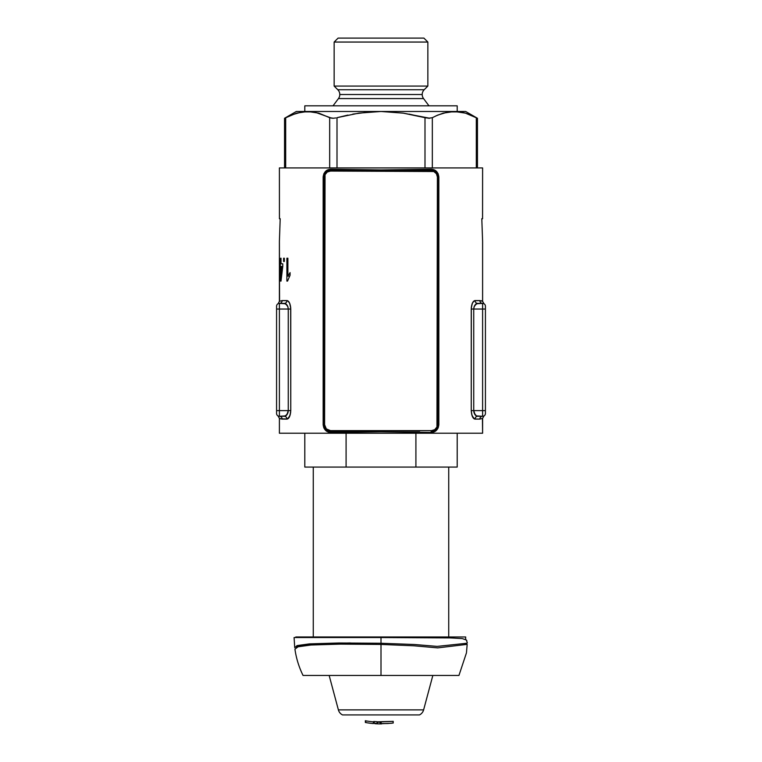 <?xml version="1.0" encoding="UTF-8"?>
<svg xmlns="http://www.w3.org/2000/svg" width="762" height="762" viewBox="0 0 762 762"><rect width="100%" height="100%" fill="white"/><g stroke="black" fill="none" stroke-linecap="round" stroke-linejoin="round"><path stroke-width="1.14" d="M431.521 431.33A1.133 0.552 -88.3 0 0 430.959 432.454L381 431.759L381 430.625L419.633 431.025L381 430.625L330.479 431.33L330.479 430.625A5.877 5.877 0 0 1 324.602 424.748L323.64 424.748L325.003 428.749L326.936 430.444L330.479 431.33L330.479 430.625L431.521 430.625L431.521 431.33L433.94 430.959L437.007 428.739L438.36 424.748L437.398 424.748A5.877 5.877 0 0 1 431.521 430.625L431.521 431.33C435.426 431.273 437.702 429.082 438.36 424.748L437.398 424.748L437.398 176.955L438.36 176.955L438.36 424.748L438.845 424.748L438.15 427.958L435.131 431.359L430.959 432.454L381 431.759L331.041 432.454L326.879 431.359L323.85 427.958L323.155 424.748L323.155 176.955L323.85 173.746L325.679 171.231L328.193 169.707L331.041 169.25L381 169.945L430.959 169.25L435.121 170.336L438.15 173.736L438.845 176.955L438.845 424.748C438.102 429.797 435.473 432.359 430.959 432.454A1.133 0.552 91.7 0 1 431.521 431.33M482.432 418.443L482.603 433.216L279.397 433.216L279.397 418.348L279.397 433.216L482.603 433.216L482.603 418.348L479.85 419.1L474.383 418.948L471.973 415.433L471.24 410.632L471.326 307.315L472.488 302.962L474.383 300.723L479.85 300.571L482.603 301.323L482.603 241.297L481.803 218.723L482.565 218.723L482.603 167.926L279.397 167.926L279.435 218.723L280.197 218.723L279.397 241.297L279.397 263.804L279.406 258.232L279.464 263.804L280.064 263.804L279.464 281.102L279.406 266.443L279.397 301.323L282.15 300.571L287.617 300.723L289.512 302.962L290.674 307.315L290.76 410.632L290.027 415.433L287.617 418.948L280.473 418.833L279.397 418.348L278.006 415.909L278.778 416.214A2.819 2.819 0 0 1 276.577 413.461A2.819 2.819 0 0 0 279.397 416.281L285.645 415.9L287.855 412.985L288.255 410.632L279.397 410.632L279.397 416.281L284.34 416.281C286.522 416.052 287.817 414.176 288.255 410.632L279.397 410.632L279.397 309.039L288.255 309.039L288.255 410.632L286.883 414.795L284.34 416.281A2.819 2.61 -90 0 1 286.95 419.1L288.922 417.728L290.417 413.966M279.568 301.228L279.397 241.297L280.197 218.723L279.435 218.723L279.397 167.926L482.603 167.926L482.565 218.723L481.803 218.723L482.603 241.297L482.603 301.323L481.917 300.98M284.331 261.461L284.331 258.232L284.331 261.461L283.607 261.461L283.607 258.232L284.331 258.232L283.607 258.232L283.607 261.461L284.331 261.461L283.607 261.461M286.893 281.102L286.893 258.232L287.884 258.232L287.884 276.12L290.074 272.606L290.074 275.244L287.531 281.102L286.893 281.102L287.531 281.102L290.074 275.244L290.074 272.606L287.884 276.12L287.884 258.232L286.893 258.232L286.893 281.102L287.531 281.102M280.997 281.102L282.778 266.443L282.197 266.443L281.016 276.644L281.016 266.443L280.245 266.443L282.778 266.443L282.778 263.804L281.016 263.804L282.778 263.804L282.778 266.443L280.626 281.102L280.245 263.804L280.626 258.232L281.016 263.804L281.016 258.232M471.583 413.966L473.078 417.728L475.05 419.1C472.926 418.767 471.659 415.938 471.24 410.632L471.24 309.039L482.603 309.039L482.603 410.632L473.745 410.632L474.145 412.985L476.355 415.9L482.603 416.281L482.603 410.632L473.745 410.632L473.745 309.039L482.603 309.039L482.603 303.39L476.355 303.762L474.135 306.686L473.745 309.039L473.745 410.632L471.24 410.632L473.745 410.632C474.183 414.176 475.478 416.052 477.66 416.281L482.603 416.281A2.819 2.819 0 0 0 485.423 413.461L485.423 306.21A2.819 2.819 0 0 0 482.603 303.39L477.66 303.39C475.478 303.619 474.174 305.505 473.745 309.039L471.24 309.039C471.64 303.79 472.907 300.961 475.05 300.571L473.078 301.942L471.973 304.238M474.383 418.948L475.05 419.1A2.819 2.61 90 0 1 477.66 416.281L475.717 415.433M471.583 305.705L471.24 309.039L471.964 304.267M475.078 304.933L477.66 303.39A2.819 2.61 90 0 1 475.05 300.571L479.85 300.571A2.819 2.743 -90 0 0 482.603 303.39A2.819 2.819 0 0 1 485.423 306.21L485.423 309.039L482.603 309.039L485.423 309.039L485.423 410.632L482.603 410.632L485.423 410.632L485.423 413.461A2.819 2.819 0 0 1 482.603 416.281L483.222 416.214M481.527 300.838L481.051 300.704M290.036 304.267L290.76 309.039L288.255 309.039L290.76 309.039L290.76 410.632L288.255 410.632L288.255 309.039C287.826 305.505 286.522 303.619 284.34 303.39L279.397 303.39L279.397 309.039L288.255 309.039L287.865 306.686L285.645 303.762L279.397 303.39A2.819 2.743 90 0 0 282.15 300.571L286.95 300.571C289.093 300.961 290.36 303.79 290.76 309.039L290.417 305.705M289.512 302.962L290.027 304.238M290.646 412.585L289.503 416.709M288.255 410.632L290.76 410.632C290.341 415.938 289.074 418.767 286.95 419.1L287.617 418.948M280.473 418.833L280.949 418.967M279.568 418.443L280.092 418.69L279.568 418.443M278.34 416.071L279.397 416.281L279.397 410.632L276.577 410.632L276.577 309.039L279.397 309.039L276.577 309.039L276.577 306.21L276.577 413.461L276.577 410.632L279.397 410.632L279.397 303.39L278.778 303.457L279.397 303.39A2.819 2.819 0 0 0 276.577 306.21A2.819 2.819 0 0 1 279.397 303.39C277.511 303.8 277.511 303.8 279.397 303.39A2.819 2.743 -90 0 0 282.15 300.571L279.397 301.323L278.159 303.667M287.855 306.686L287.541 305.914M284.988 303.486L284.34 303.39A2.819 2.61 90 0 0 286.95 300.571A2.819 2.61 -90 0 1 284.34 303.39L286.922 304.933M284.988 416.185L284.34 416.281A2.819 2.61 90 0 1 286.95 419.1L282.15 419.1A2.819 2.743 90 0 0 279.406 416.281A2.819 2.819 0 0 1 276.577 413.461M279.397 416.281C277.511 415.871 277.511 415.871 279.397 416.281A2.819 2.743 -90 0 1 282.15 419.1L279.397 418.348M290.008 304.19L289.817 303.657M287.398 305.648L287.836 306.61M288.16 307.896L288.255 309.039M288.16 411.794L287.903 412.842M287.341 414.109L286.36 415.366M285.036 416.166L284.34 416.281M474.135 306.686L474.459 305.914M475.117 414.795L473.745 410.632M483.841 303.667L482.603 303.39L482.603 416.281A2.819 2.743 -90 0 0 479.85 419.1L475.05 419.1A2.819 2.61 -90 0 1 477.66 416.281L477.012 416.185M485.423 306.21A2.819 2.819 0 0 0 483.222 303.457L483.66 303.6M484.013 415.9L482.603 418.348L479.85 419.1A2.819 2.743 90 0 1 482.603 416.281C484.489 415.871 484.489 415.871 482.603 416.281C484.489 415.871 484.489 415.871 482.603 416.281M475.05 300.571A2.819 2.61 -90 0 0 477.66 303.39M482.603 303.39C484.489 303.8 484.489 303.8 482.603 303.39A2.819 2.743 90 0 1 479.85 300.571L482.603 301.323L483.994 303.752M473.745 309.039L473.84 307.896M474.164 306.61L474.593 305.676M474.364 300.733L473.745 301.171M473.059 301.971L472.507 302.933M472.183 303.657L471.992 304.19M477.66 416.281L476.964 416.166M475.031 414.68L474.659 414.109M474.097 412.842L473.84 411.794M289.417 276.12L287.884 276.12L289.417 276.12M286.893 258.232L287.884 258.232M283.607 258.232L284.331 258.232M281.016 276.644L282.197 266.443L281.016 266.443L281.016 276.644M281.016 263.804L282.778 263.804M280.626 266.443L280.626 281.102M280.245 263.804L280.245 266.443L280.245 263.804L279.464 263.804L279.464 258.232M280.626 258.232L280.626 263.804M279.464 281.102L280.245 266.443M279.406 258.232L279.406 281.102M279.464 266.443L279.578 276.644L279.464 266.443M432.749 170.44L431.521 170.374L431.521 171.069A5.877 5.877 0 0 1 437.398 176.955L438.36 176.955L436.997 172.945L432.749 170.44M325.926 429.72L330.479 431.33A1.133 0.552 -91.7 0 1 331.041 432.454C326.517 432.349 323.888 429.778 323.155 424.748L323.155 176.955C323.898 171.907 326.527 169.335 331.041 169.25A1.133 0.552 -88.3 0 1 330.479 170.374L381 171.069L431.521 170.374L431.521 171.069L330.479 171.069L330.479 170.374L328.06 170.745L324.993 172.955L323.64 176.955L324.602 176.955A5.877 5.877 0 0 1 330.479 171.069L330.479 170.374C326.574 170.431 324.298 172.622 323.64 176.955L323.64 424.748L324.602 424.748L324.602 176.955L323.64 176.955L323.64 424.748L323.155 424.748L323.64 424.748M323.155 176.955L323.64 176.955L323.155 176.955M381 431.759L331.041 432.454A1.133 0.552 88.3 0 0 330.479 431.33L381 430.625L381 431.759M331.041 169.25C359.845 170.164 402.155 170.164 430.959 169.25A1.133 0.552 -91.7 0 0 431.521 170.374C402.393 171.288 359.607 171.288 330.479 170.374A1.133 0.552 91.7 0 0 331.041 169.25M438.845 424.748L438.36 424.748L438.36 176.955L438.845 176.955L438.845 424.748M436.074 171.974L431.521 170.374A1.133 0.552 88.3 0 1 430.959 169.25C435.483 169.345 438.112 171.917 438.845 176.955L438.36 176.955M330.479 430.625L326.327 428.901L324.602 424.748L325.05 174.708L327.212 172.06L330.479 171.069L433.768 171.517L436.407 173.688L437.398 176.955L436.95 426.996L434.788 429.635L431.521 430.625L330.479 430.625M423.558 98.584L338.442 98.584A6.772 6.772 0 0 0 339.795 94.526L422.205 94.526A6.772 6.772 0 0 0 423.558 98.584A6.772 6.772 0 0 1 424.186 89.735L427.853 86.077L427.853 42.053L423.901 38.1L338.099 38.1L334.147 42.053L427.853 42.053L334.147 42.053L334.147 86.077L427.853 86.077L334.147 86.077L337.814 89.735L424.186 89.735A6.772 6.772 0 0 0 422.205 94.526L339.795 94.526A6.772 6.772 0 0 1 338.442 98.584L333.023 105.832L338.442 98.584L423.558 98.584L428.977 105.832L423.558 98.584M285.683 117.681L291.103 115.091L285.683 117.681L285.683 167.926L285.683 117.681L284.54 118.281L284.54 167.926L284.54 118.281L296.57 113.128L307.677 111.481L296.332 111.481L381 111.481L307.677 111.481L318.792 113.138L329.67 117.681L333.432 118.262M465.43 113.128L454.323 111.481L465.439 113.138L461.743 112.224M472.44 115.767L473.202 116.119M465.668 111.481L477.46 118.281L465.668 111.481L454.323 111.481L465.668 111.481M457.2 111.481L457.2 105.832L304.8 105.832L304.8 111.481L304.8 105.832L457.2 105.832L457.2 111.481M337.814 89.735A6.772 6.772 0 0 1 339.795 94.526A6.772 6.772 0 0 0 337.814 89.735L424.186 89.735L427.853 86.077L427.853 42.053L423.901 38.1L338.099 38.1L334.147 42.053L334.147 86.077L337.814 89.735M352.777 114.119L369.903 111.9L381 111.481L454.323 111.481L381 111.481L403.288 113.147L429.854 118.262M409.223 114.119L424.996 117.681L403.288 113.147L381 111.481L358.873 113.119L337.004 117.681L347.891 115.081M435.988 115.872L443.217 113.128L454.323 111.481L465.439 113.138L477.25 118.177M428.349 118.253L432.33 117.681L432.33 167.926L432.33 117.681L437.75 115.091L447.58 112.09M331.899 118.253L315.097 112.224M335.842 117.958L332.765 118.281M329.67 117.681L329.67 167.926L329.67 117.681M291.103 115.091L302.095 111.9L313.258 111.9M459.905 111.9L448.742 111.9M465.439 113.138L470.906 115.091M476.317 117.681L476.317 167.926L476.317 117.681L477.46 118.281L477.46 167.926M424.996 117.681L424.996 167.926L424.996 117.681L429.225 118.281M337.004 167.926L337.004 117.681L337.004 167.926M329.689 117.691L330.441 117.996M425.044 117.691L425.777 117.872M448.732 636.975L448.732 467.077L448.732 636.975M313.268 467.077L313.268 636.975L313.268 467.077M457.2 433.216L457.2 467.077L457.2 433.216M381 467.077L304.8 467.077L346.091 467.077L346.091 433.216L346.091 467.077L457.2 467.077L381 467.077M415.909 433.216L415.909 467.077L415.909 433.216M294.742 647.671L294.075 637.546L381 637.546L381 643.271L339.042 642.995L309.439 643.88L297.399 645.538L294.742 647.605M380.438 721.966L377.609 721.852L380.438 721.966L380.438 723.624L380.438 721.928M377.581 721.814L393.04 721.357L381.152 721.881L381.152 723.586L387.553 723.529L393.04 723.062L393.202 721.328L393.021 723.062M373.694 721.519L374.228 721.528L373.675 721.519L373.666 723.233L373.666 721.528M373.38 723.567L373.38 721.862A85.23 85.23 0 0 1 365.76 720.833L365.76 722.557A86.925 86.925 0 0 0 373.38 723.567L373.38 721.862A85.23 85.23 0 0 1 365.76 720.833L365.312 720.757M377.171 721.728L374.228 721.528L374.228 723.233L377.114 723.424L377.114 721.719L374.228 721.528L373.828 723.214M374.79 723.671L375.075 723.7A86.925 86.925 0 0 0 380.152 723.9L380.152 722.205A85.23 85.23 0 0 1 377.609 722.138A85.23 85.23 0 0 0 380.152 722.205L380.152 723.9A86.925 86.925 0 0 0 381 723.9L381 721.881M466.849 640.709L466.535 640.213M467.335 642.928L466.344 639.994L462.22 638.566L450.161 637.908L381 637.546L381 636.975L465.668 636.975L295.77 636.975L381 636.975M465.334 644.509L465.43 643.357L466.906 643.242L437.169 646.395L414.566 644.5L381 643.271L381 644.442L413.928 645.785L437.693 647.891L467.039 644.366M467.173 644.376L466.515 652.224M466.477 652.786L458.943 675.456L381 675.456L381 644.442L381 675.456L303.057 675.456C298.952 667.131 296.247 658.368 294.932 649.176L298.085 646.786L310.991 645.014L340.595 644.119L381 644.442L350.368 644.081M342.519 714.918L419.481 714.918A7.906 7.906 0 0 0 423.615 709.879L338.385 709.879A7.906 7.906 0 0 0 342.519 714.918A7.906 7.906 0 0 1 338.385 709.879L423.615 709.879L432.845 675.456L423.615 709.879A7.906 7.906 0 0 1 419.481 714.918M329.155 675.456L338.385 709.879L329.155 675.456M377.609 721.795L377.609 723.5L377.114 721.719L377.609 723.5L375.075 723.7M380.152 723.9L381.562 723.9M381.562 723.709L391.63 723.252M296.447 647.605L299.075 645.528L310.915 643.871L350.329 642.957M381 643.271L381 637.546M393.202 723.043L393.202 721.328M365.36 722.481L365.36 720.757M296.332 111.481L284.54 118.281M304.8 467.077L304.8 433.216M296.789 645.747L296.885 646.662M465.668 636.975L465.63 639.47M295.77 637.546L295.77 636.975"/></g></svg>
